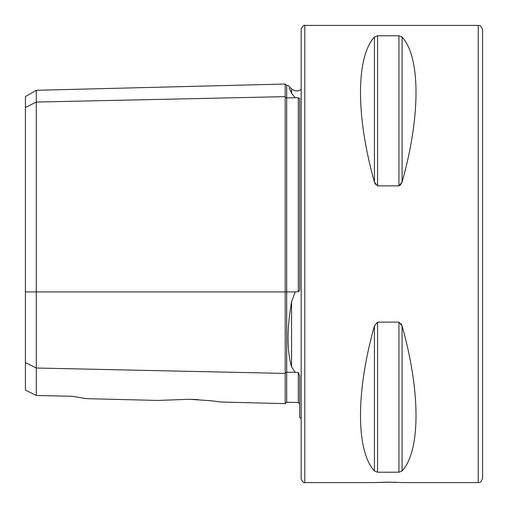<?xml version="1.0" encoding="UTF-8"?>
<svg xmlns="http://www.w3.org/2000/svg" width="508" height="508" viewBox="0 0 508 508"><rect width="100%" height="100%" fill="white"/><g stroke="black" fill="none" stroke-linecap="round" stroke-linejoin="round"><path stroke-width="0.76" d="M478.244 25.4L478.244 482.6C479.101 481.844 480.225 484.435 482.6 478.244L482.6 29.756C480.225 23.565 479.101 26.156 478.244 25.4L304.8 25.4C304.038 24.613 302.832 25.819 301.174 29.026L301.174 478.974C302.832 482.181 304.038 483.387 304.8 482.6L304.8 25.4M482.6 269.424L482.6 254M377.571 185.871L377.571 35.789L374.428 37.008L374.428 182.086C355.86 116.319 355.86 57.296 374.428 37.008L377.571 35.789L398.939 35.789L402.082 37.008C420.649 57.296 420.649 116.319 402.082 182.086L398.939 185.871L377.571 185.871L374.428 182.086L375.437 184.429M400.183 185.414L402.082 182.086L402.082 37.008M402.082 470.992L402.082 325.914C420.649 391.681 420.649 450.704 402.082 470.992L398.939 472.211L377.571 472.211L374.428 470.992C355.86 450.704 355.86 391.681 374.428 325.914L377.571 322.129L398.939 322.129L402.082 325.914L401.066 323.552M478.244 482.6L402.774 482.6L388.258 482.136L373.742 482.6L391.103 482.155M393.922 482.206L396.335 482.283M25.4 362.579L36.284 368.021L36.284 395.491L25.4 390.061L25.4 107.506L36.284 102.064L285.204 96.647A1.454 1.257 180 0 0 286.696 97.873L298.304 97.727L299.72 98.565L299.72 287.585C300.025 289.687 299.555 291.059 298.304 291.713L298.304 97.727M220.821 402.006L285.204 403.644L285.204 373.437L36.284 368.021L36.284 90.291L25.4 96.577L25.4 107.506M188.684 399.256L192.621 399.377M192.926 399.39L198.342 399.656M209.226 400.552L213.5 401.028M217.03 401.472L220.275 401.923M220.98 402.031L211.366 400.78L189.471 399.275L157.975 400.444L86.227 398.647M72.206 396.284L86.227 398.647L72.206 396.284L36.284 395.491M301.174 418.452L299.72 417.576L299.72 375.85L298.304 372.567L295.243 372.396L291.579 366.947C286.88 350.52 286.88 328.79 291.579 301.758L295.243 291.916L298.304 291.713M36.284 90.291L285.204 84.036L286.696 85.452L288.049 85.42L291.579 88.951L291.579 93.301C286.88 82.823 286.88 82.823 291.579 93.301L295.243 97.688M291.382 92.856L289.141 87.871M285.204 403.644L286.696 402.228L286.696 372.212A1.454 1.257 180 0 0 285.204 373.437L285.204 84.036M295.243 372.396L286.696 372.212L286.696 85.452M25.4 291.916L295.243 291.916M286.696 402.228L298.304 402.52L298.304 372.567M291.579 366.947L291.579 301.758M398.939 35.789L398.939 185.871M398.939 322.129L398.939 472.211M377.571 322.129L377.571 472.211M374.428 325.914L374.428 470.992M373.742 482.6L304.8 482.6M298.304 402.52L299.72 403.974M291.579 88.951L294.361 90.684L297.625 91.021L301.174 89.548"/></g></svg>
